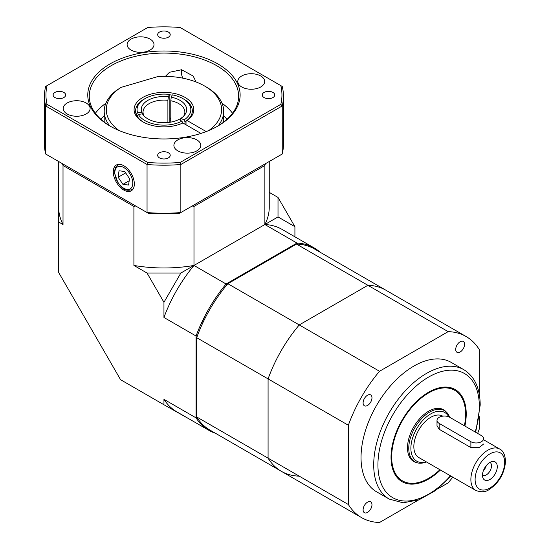 <?xml version="1.0" encoding="UTF-8"?>
<svg xmlns="http://www.w3.org/2000/svg" width="550" height="550" viewBox="0 0 550 550"><rect width="100%" height="100%" fill="white"/><g stroke="black" fill="none" stroke-linecap="round" stroke-linejoin="round"><path stroke-width="0.82" d="M464.578 344.307A6.27 3.623 120 0 0 463.279 341.44A6.27 3.623 120 0 0 457.009 345.056A6.27 3.623 120 0 0 457.009 352.303A6.27 3.623 120 0 0 461.842 350.625A6.27 3.623 120 0 0 464.578 344.307M371.972 504.707A6.27 3.623 120 0 0 370.672 501.841A6.27 3.623 120 0 0 364.402 505.457A6.27 3.623 120 0 0 364.402 512.703A6.27 3.623 120 0 0 369.236 511.026A6.27 3.623 120 0 0 371.972 504.707M371.972 397.774A6.27 3.623 120 0 0 370.672 394.907A6.27 3.623 120 0 0 364.402 398.523A6.27 3.623 120 0 0 364.402 405.769A6.27 3.623 120 0 0 369.236 404.092A6.27 3.623 120 0 0 371.972 397.774M464.386 425.769A52.278 30.181 120 0 0 465.596 414.267A52.278 30.181 120 0 0 454.768 390.335L454.321 390.074A52.278 30.181 120 0 0 402.043 420.262A52.278 30.181 120 0 0 402.043 480.624L402.49 480.879A52.278 30.181 120 0 0 439.924 469.728M440.426 470.016A53.171 30.704 -60 0 1 391.875 465.994A53.171 30.704 -60 0 1 424.634 394.742A53.171 30.704 -60 0 1 466.228 413.902A53.171 30.704 -60 0 1 464.908 426.064M463.856 369.71L451.179 362.395A74.683 43.12 120 0 0 393.628 382.401A74.683 43.12 120 0 0 361.034 457.559A74.683 43.12 120 0 0 376.496 491.748L389.173 499.063A74.683 43.12 -60 0 1 373.704 464.874A74.683 43.12 -60 0 1 406.306 389.716A74.683 43.12 -60 0 1 463.856 369.71C474.636 376.475 480.088 388.279 480.198 405.116L475.695 432.293M479.325 394.529L479.325 349.635A104.555 60.369 120 0 0 466.118 336.524A104.555 60.369 120 0 0 448.161 331.643L367.895 285.299A104.555 60.369 -60 0 1 385.846 290.18A104.555 60.369 120 0 0 367.895 285.299L299.248 324.926A104.555 60.369 120 0 0 268.084 378.902L268.084 458.164A104.555 60.369 120 0 0 281.291 471.274A104.555 60.369 -60 0 1 268.084 458.164L348.356 504.508A104.555 60.369 120 0 0 361.563 517.619A104.555 60.369 120 0 0 379.521 522.5L418.406 500.053M477.627 433.407A104.555 60.369 120 0 0 479.325 428.897L479.325 416.673M448.161 331.643L379.521 371.271A104.555 60.369 120 0 0 348.356 425.246L348.356 504.508M437.573 488.984L448.161 482.866A104.555 60.369 120 0 0 452.788 477.152M348.356 425.246L196.687 337.679A104.555 60.369 -60 0 1 227.851 283.711L296.491 244.076A104.555 60.369 -60 0 1 314.449 248.958L466.118 336.524M227.851 283.711L379.521 371.271M445.961 411.661A29.872 17.249 120 0 0 443.561 409.736A29.872 17.249 120 0 0 413.689 426.986A29.872 17.249 120 0 0 413.689 461.478A29.872 17.249 120 0 0 416.549 462.591M454.768 390.335A52.278 30.181 120 0 0 402.49 420.516A52.278 30.181 120 0 0 402.49 480.879M482.494 475.331L482.494 475.331A7.466 4.311 120 0 0 488.249 473.33A7.466 4.311 120 0 0 491.514 465.816A7.466 4.311 120 0 0 489.967 462.399A7.466 4.311 120 0 0 489.961 462.399M497.276 466.709A10.45 6.036 -60 0 1 491.226 478.596A10.45 6.036 -60 0 1 482.982 478.005A10.45 6.036 -60 0 1 484.66 467.961A10.45 6.036 -60 0 1 492.525 461.478A10.45 6.036 -60 0 1 497.276 466.709M448.786 416.845A28.078 16.211 120 0 0 426.498 416.873A28.078 16.211 120 0 0 410.884 448.291A28.078 16.211 120 0 0 426.161 461.78M426.442 461.945A29.576 17.078 -60 0 1 414.893 461.828A29.576 17.078 -60 0 1 408.767 448.291A29.576 17.078 -60 0 1 421.678 418.529A29.576 17.078 -60 0 1 444.469 410.603A29.576 17.078 -60 0 1 449.549 417.203M483.402 470.621A7.466 4.311 120 0 0 486.337 465.534M475.826 490.449C481.442 492.484 485.987 492.099 489.452 489.308C499.173 482.701 504.536 473.337 505.546 461.216C505.051 454.637 503.112 450.587 499.723 449.061A23.897 13.798 -60 0 0 481.305 455.462A23.897 13.798 -60 0 0 470.876 479.511A23.897 13.798 -60 0 0 475.826 490.449L418.791 457.524A23.897 13.798 -60 0 1 413.841 446.586A23.897 13.798 -60 0 1 424.27 422.531A23.897 13.798 -60 0 1 442.688 416.13L442.75 416.164M437.002 420.365A7.466 4.311 0 0 0 439.189 423.411L470.876 441.705A7.466 4.311 0 0 0 479.009 442.64A7.466 4.311 0 0 0 483.622 438.659A7.466 4.311 0 0 0 481.436 435.607L449.749 417.312A7.466 4.311 0 0 0 441.609 416.377A7.466 4.311 0 0 0 437.002 420.365L437.002 425.721L439.189 429.268L470.876 447.562L479.002 447.659L483.622 444.015M196.054 341.488L196.687 338.587M201.403 323.668L203.149 319.502M294.917 236.816L294.917 226.696L278.011 216.941L264.873 224.524A105.304 60.796 0 0 0 269.252 207.185L269.252 161.507M278.011 216.941L278.011 197.429L269.252 192.369M314.188 247.947L282.081 229.405A105.304 60.796 120 0 0 264.873 224.524L264.873 165.495L193.985 206.429L193.985 265.451L180.847 273.041L163.948 302.308L163.948 317.481L196.054 336.016A105.304 60.796 -60 0 1 226.091 283.993L296.986 243.066A105.304 60.796 -60 0 1 314.188 247.947A105.304 60.796 -60 0 1 320.072 252.202M163.948 302.308L147.049 273.041L133.911 265.451A105.304 60.796 0 0 0 193.985 265.451A105.304 60.796 120 0 0 163.948 317.481M147.049 273.041L180.847 273.041M133.911 265.451L133.911 206.429L63.016 165.495L63.016 224.524L58.328 221.815L58.328 271.893L120.581 379.713L163.948 404.752L163.948 399.341L196.054 417.876L196.054 336.016L197.319 336.201M294.917 226.696L278.011 197.429M63.016 165.495A102.073 83.339 -60 0 1 62.508 163.735L135.692 205.989A102.073 83.339 -60 0 1 133.911 206.429M193.985 206.429A102.073 83.339 60 0 1 192.204 205.989L265.389 163.735A102.073 83.339 60 0 1 264.873 165.495M58.328 221.815L58.644 192.369M226.889 284.996L226.091 283.993L193.985 265.451L264.873 224.524L296.986 243.066L297.454 244.255M189.613 419.21L163.948 404.752M215.518 433.304A105.304 60.796 -60 0 1 208.89 430.334A105.304 60.796 -60 0 1 196.054 417.876L197.319 417.691M163.948 399.341A105.304 60.796 120 0 0 176.777 411.799L208.89 430.334M58.644 161.507L58.644 207.185A105.304 60.796 0 0 0 63.016 224.524M223.142 122.492L223.692 111.327A59.744 34.492 180 0 1 218.103 125.888M223.486 120.203L223.541 122.189M172.205 95.157A28.38 16.383 0 0 0 169.84 94.806L169.455 94.421A26.888 15.524 0 0 0 144.939 98.642A26.888 15.524 0 0 0 137.631 112.798L136.187 114.235A28.38 16.383 180 0 1 135.568 110.839A28.38 16.383 0 0 1 141.879 100.533L146.066 98.024M144.939 98.642L143.88 99.248A28.38 16.383 180 0 0 135.568 110.839L135.568 110.839A28.38 16.383 0 0 0 143.364 122.114A28.38 16.383 180 0 1 136.957 115.906L138.401 114.462L142.45 113.836L143.516 115.225M200.956 133.423L182.854 122.973A29.872 17.249 180 0 1 142.821 121.811A29.872 17.249 180 0 1 142.134 97.838A29.872 17.249 180 0 1 183.617 96.635A29.872 17.249 180 0 1 187.076 120.532L206.202 131.574M186.017 124.795L186.017 121.137L187.076 120.532M186.017 121.137A28.38 16.383 0 0 0 192.328 110.839A28.38 16.383 0 0 0 183.473 98.945M109.787 125.888A59.744 34.492 180 0 1 104.198 111.327A59.744 34.492 180 0 1 116.332 90.489L121 87.409A57.654 33.289 0 0 0 119.089 130.529M208.808 130.529A57.654 33.289 0 0 0 204.717 86.082L206.195 86.934A59.744 34.492 180 0 1 223.692 111.327M170.789 118.436A29.872 17.249 0 0 0 169.84 118.319M204.717 86.082A57.654 33.289 0 0 0 158.07 76.505L121 87.409M169.84 117.982A28.38 16.383 180 0 1 170.789 118.106M169.84 119.9A62.734 36.218 180 0 1 170.789 119.955M170.789 120.312A64.226 37.084 0 0 0 169.84 120.257M217.278 126.383A74.683 43.12 0 0 0 238.631 96.202A74.683 43.12 0 0 0 193.167 56.519A74.683 43.12 0 0 0 89.265 96.202A74.683 43.12 0 0 0 110.612 126.383M110.083 126.081L110.083 126.081A76.175 43.979 180 0 1 110.083 63.883A76.175 43.979 180 0 1 217.814 63.883A76.175 43.979 180 0 1 217.814 126.081A76.175 43.979 180 0 1 110.083 126.081M123.812 190.073A14.898 8.601 -120 0 0 131.416 190.719A14.898 8.601 -120 0 0 131.257 173.614A14.898 8.601 -120 0 0 116.524 164.924A14.898 8.601 -120 0 0 114.036 176.804A14.898 8.601 -120 0 0 123.812 190.073M196.089 81.984L193.167 76.037L181.596 69.747L169.489 72.277L165.419 76.34M131.051 50.078A13.441 7.762 0 0 0 145.702 51.755A13.441 7.762 0 0 0 154 44.584A13.441 7.762 0 0 0 140.559 36.823A13.441 7.762 0 0 0 127.119 44.584A13.441 7.762 0 0 0 131.051 50.078M241.732 86.969A13.441 7.762 0 0 0 256.382 88.646A13.441 7.762 0 0 0 264.681 81.476A13.441 7.762 0 0 0 251.233 73.714A13.441 7.762 0 0 0 237.792 81.476A13.441 7.762 0 0 0 241.732 86.969M177.829 150.865A13.441 7.762 0 0 0 192.479 152.549A13.441 7.762 0 0 0 200.778 145.379A13.441 7.762 0 0 0 187.337 137.617A13.441 7.762 0 0 0 173.896 145.379A13.441 7.762 0 0 0 177.829 150.865M67.155 113.974A13.441 7.762 0 0 0 81.806 115.658A13.441 7.762 0 0 0 90.104 108.488A13.441 7.762 0 0 0 76.656 100.726A13.441 7.762 0 0 0 63.216 108.488A13.441 7.762 0 0 0 67.155 113.974M168.382 157.905A6.27 3.623 0 0 0 170.218 155.347A6.27 3.623 0 0 0 163.948 151.724A6.27 3.623 0 0 0 157.671 155.347A6.27 3.623 0 0 0 161.549 158.696A6.27 3.623 0 0 0 168.382 157.905M63.828 97.542A6.27 3.623 0 0 0 65.663 94.985A6.27 3.623 0 0 0 59.393 91.362A6.27 3.623 0 0 0 53.116 94.985A6.27 3.623 0 0 0 56.987 98.326A6.27 3.623 0 0 0 63.828 97.542M168.382 37.18A6.27 3.623 0 0 0 170.218 34.616A6.27 3.623 0 0 0 163.948 30.992A6.27 3.623 0 0 0 157.671 34.616A6.27 3.623 0 0 0 161.549 37.964A6.27 3.623 0 0 0 168.382 37.18M272.938 97.542A6.27 3.623 0 0 0 274.78 94.985A6.27 3.623 0 0 0 268.503 91.362A6.27 3.623 0 0 0 262.233 94.985A6.27 3.623 0 0 0 266.104 98.326A6.27 3.623 0 0 0 272.938 97.542M180.146 162.463L280.83 104.335A118.002 68.124 0 0 0 280.83 85.628L180.146 27.5A118.002 68.124 0 0 0 147.751 27.5L47.066 85.628A118.002 68.124 0 0 0 47.066 104.335L147.751 162.463A118.002 68.124 0 0 0 180.146 162.463A1385.725 1131.433 60 0 0 180.847 164.498L180.847 212.548L282.239 154.007L282.239 105.958L180.847 164.498A119.494 68.991 180 0 1 147.049 164.498L45.657 105.958L45.657 154.007L147.049 212.548L147.049 164.498A1385.725 1131.433 120 0 0 147.751 162.463M179.719 213.194A117.102 67.609 180 0 1 148.17 213.194L147.049 212.548A119.494 68.991 0 0 0 180.847 212.548L179.719 213.194M47.066 104.335A1385.725 1131.433 -60 0 0 45.657 105.958A119.494 68.991 180 0 1 44.454 96.202A119.494 68.991 180 0 1 45.657 86.446L47.066 85.628M44.454 96.202L44.454 144.251A119.494 68.991 0 0 0 45.657 154.007M280.83 85.628L282.239 86.446A119.494 68.991 180 0 1 283.442 96.202A119.494 68.991 180 0 1 282.239 105.958A1385.725 1131.433 -120 0 0 280.83 104.335M282.239 154.007A119.494 68.991 0 0 0 283.442 144.251L283.442 96.202M143.412 115.094L143.412 114.434A20.914 12.072 180 0 1 143.034 112.152A20.914 12.072 180 0 1 167.901 100.299L167.901 122.526M169.84 94.806L169.84 122.272M143.412 114.434L141.68 112.166A22.701 13.111 180 0 1 168.369 96.759L167.901 100.299M169.455 94.421L168.369 96.759M141.68 112.166L137.631 112.798M138.401 114.462A26.888 15.524 0 0 0 181.871 121.186L178.908 119.474A22.701 13.111 180 0 1 143.22 114.971A22.701 13.111 180 0 1 142.45 113.836M181.871 121.186L182.916 122.987M182.958 98.642L184.016 99.248A28.38 16.383 180 0 1 192.328 110.839A28.38 16.383 180 0 1 185.041 121.797L183.982 119.969A26.888 15.524 0 0 0 182.958 98.642A26.888 15.524 0 0 0 172.336 94.868L171.256 97.206A22.701 13.111 180 0 1 184.669 114.971A22.701 13.111 180 0 1 181.026 118.257L180.228 119.384M183.982 119.969L181.026 118.257M185.041 121.797L185.041 124.238M170.789 122.114L170.789 100.739A20.914 12.072 180 0 1 184.862 112.152A20.914 12.072 180 0 1 183.755 116.022M170.789 100.739L171.256 97.206M122.932 184.374L128.597 185.041L129.477 178.578L124.692 171.456L119.027 170.782L118.147 177.244L122.932 184.374L129.181 180.764M125.668 172.899L118.147 177.244M181.686 69.761A11.199 6.469 -120 0 0 181.376 72.112A11.199 6.469 -120 0 0 182.792 78.155M299.248 476.156A104.555 60.369 -60 0 1 281.291 471.274L209.894 430.052A104.555 60.369 -60 0 1 196.687 416.941L268.084 458.164L268.084 378.902A104.555 60.369 -60 0 1 299.248 324.926L367.895 285.299L296.491 244.076M196.687 416.941L196.687 337.679M475.159 431.984A71.692 41.394 120 0 0 479.325 406.34A71.692 41.394 120 0 0 421.121 382.044A71.692 41.394 120 0 0 380.146 480.728A71.692 41.394 120 0 0 450.478 475.819M504.673 462.44A20.914 12.072 120 0 0 482.494 460.46A20.914 12.072 120 0 0 482.494 490.029A20.914 12.072 120 0 0 504.673 462.44M439.189 423.411L439.189 429.268M470.876 441.705L470.876 447.562M196.054 341.447L196.687 338.656M201.492 323.716L204.779 316.264M95.37 113.272A74.683 43.12 180 0 1 105.861 103.249M104.198 115.637A68.709 39.669 0 0 0 100.966 119.371M222.035 103.249A74.683 43.12 180 0 1 232.526 113.272M226.93 119.371A68.709 39.669 0 0 0 223.692 115.637M133.609 188.038A14.19 8.195 60 0 1 131.966 189.592C124.63 191.936 122.093 187.619 118.064 183.054L114.407 172.631L115.252 167.839L117.776 165.014A14.19 8.195 60 0 1 119.941 164.368M118.25 182.834A12.698 7.329 -120 0 0 132.694 184.539A12.698 7.329 -120 0 0 120.491 166.361A12.698 7.329 -120 0 0 118.25 182.834M389.173 499.063L403.116 502.817L419.038 499.812L435.462 490.6L451 476.121M281.291 471.274L361.563 517.619M444.469 410.603L441.306 408.781M414.893 461.828L411.73 460.006M499.723 449.061L483.622 439.766M104.198 122.073L104.198 111.327M131.966 189.592L133.176 188.891M117.776 165.014L118.986 164.312M181.376 72.112L181.376 69.726"/></g></svg>
